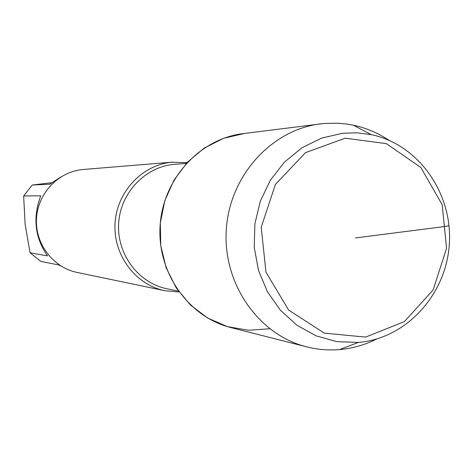 <?xml version="1.0" encoding="UTF-8"?>
<svg xmlns="http://www.w3.org/2000/svg" width="473" height="473" viewBox="0 0 473 473"><rect width="100%" height="100%" fill="white"/><g stroke="black" fill="none" stroke-linecap="round" stroke-linejoin="round"><path stroke-width="0.71" d="M51.728 182.726L32.27 185.014L49.842 184.216L61.153 176.766M47.495 255.875C34.848 237.659 32.602 217.633 40.755 195.81L23.65 195.982L25.122 224.273L30.059 252.801L47.495 255.875M61.076 266.098L58.883 264.986L40.867 261.427L30.059 252.801M32.27 185.014L23.65 195.982M244.659 133.439L223.759 138.258L204.342 147.984L187.456 162.156L174.029 180.042L164.811 200.7L160.306 223.037L160.779 245.83L166.194 267.854L176.24 287.915L190.353 304.955L207.748 318.087L227.478 326.648L248.485 330.255L269.675 328.765M187.018 162.623L171.143 162.269C141.433 165.384 116.411 192.629 115.016 223.983C113.366 255.325 135.627 284.805 164.888 290.729L179.025 291.965M172.834 162.109L81.947 169.606C57.807 172.137 37.568 193.912 36.462 218.952C35.15 243.979 53.183 267.576 76.963 272.401L164.888 290.729M388.93 140.245C377.98 132.931 366.114 127.911 353.343 125.185L346.798 124.038L337.97 123.199L324.644 123.423L242.992 133.634C199.547 138.849 162.813 179.131 160.093 225.875C157.042 272.602 188.532 317.099 231.007 327.623L306.758 346.875C317.554 349.588 328.457 350.493 339.478 349.588C352.491 348.459 364.878 344.935 376.65 339.029M345.201 138.199L305.528 152.643L275.41 184.423L261.214 227.211L265.968 272.194L288.625 310.052L324.33 333.14L365.67 337.101L404.421 321.563L433.156 289.89L446.559 248.319L442.196 204.762L420.816 167.448L386.323 143.626L345.201 138.199M342.712 133.238L321.557 138.116L301.804 147.883L284.456 162.121L270.396 180.142L260.363 201.066L254.882 223.847L254.243 247.326L258.477 270.314L267.351 291.64L280.4 310.247L296.932 325.217L316.094 335.848L336.93 341.654L358.398 342.417C406.402 338.573 446.441 294.389 449.35 243.749C452.696 193.132 418.398 144.36 371.234 134.628L357.05 132.812L342.712 133.238M320.54 123.855C271.277 129.744 229.405 176.098 226.271 229.967C222.753 283.812 258.601 334.961 306.758 346.875M355.465 237.949L446.63 226.265L449.007 225.591M186.291 163.404L174.833 164.291C145.625 166.36 120.42 192.582 118.658 223.315C116.624 254.036 138.412 283.161 167.14 288.808L178.404 291.096M371.234 134.628L353.343 125.185M358.398 342.417L339.478 349.588"/></g></svg>
